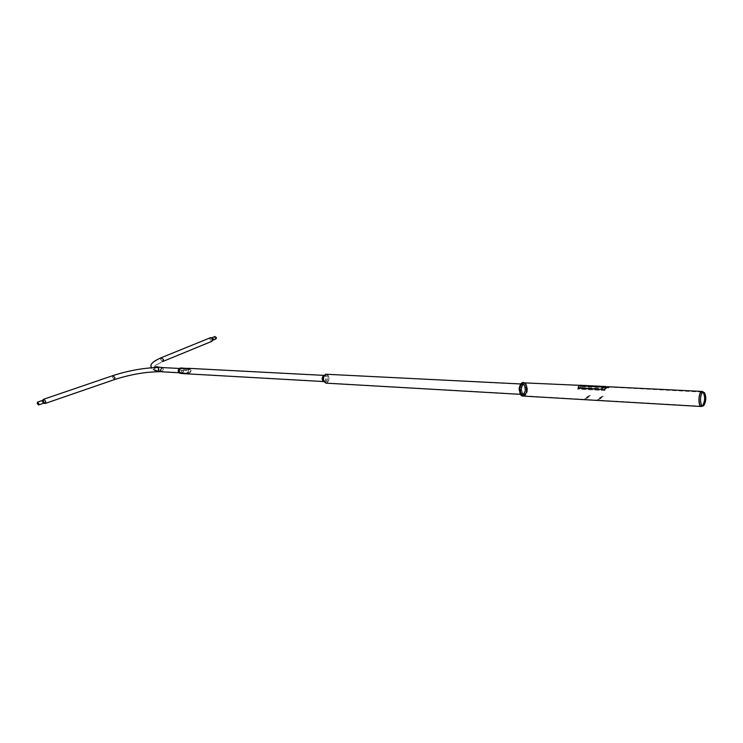 <?xml version="1.0" encoding="UTF-8"?>
<svg xmlns="http://www.w3.org/2000/svg" width="743" height="743" viewBox="0 0 743 743"><rect width="100%" height="100%" fill="white"/><g stroke="black" fill="none" stroke-linecap="round" stroke-linejoin="round"><path stroke-width="0.56" stroke-dasharray="3.71 2.79" d="M702.897 405.622C705.079 401.35 705.321 396.976 703.612 392.499M522.923 396.065L524.075 395.759C527.809 393.883 527.456 382.366 523.657 382.515M580.562 385.264L582.512 385.459L580.654 386.239L580.562 387.038L581.593 387.837L601.607 388.868L605.601 386.908L701.327 392.053M582.512 385.459L584.574 385.961L581.267 386.026L580.589 387.335L581.593 387.837M581.565 387.53L601.579 388.552L605.573 386.611L584.537 385.645M522.58 383.072C518.985 384.8 519.301 395.926 522.942 395.787L524.047 395.49C527.623 393.697 527.279 382.654 523.639 382.794L522.58 383.072M604.505 386.648L584.574 385.961M604.533 386.964L605.601 386.908M703.268 392.378L702.2 391.756M703.296 392.369L701.513 391.895M521.725 395.564C523.926 396.669 525.515 395.118 526.508 390.92L526.657 388.013L524.874 383.137L522.413 382.886M523.601 382.515L524.837 383.091L526.648 388.004L526.49 390.929C525.821 394.171 524.614 395.88 522.868 396.056M522.821 395.155C524.911 396.372 526.443 394.951 527.419 390.911L527.576 388.125L525.886 383.555C522.292 379.952 519.032 392.183 522.821 395.155M525.849 383.499L527.549 388.106L527.4 390.929C526.759 394.004 525.607 395.61 523.936 395.74L522.747 395.211C519.598 392.824 521.196 382.441 524.623 382.951L525.849 383.499M523.063 394.236L521.614 390.066L521.707 388.348C522.487 384.707 523.806 383.416 525.645 384.475C528.793 387.001 526.109 397.189 523.063 394.236M525.58 384.53L524.577 384.075C523.137 384.215 522.171 385.636 521.679 388.348L521.586 390.056L523.026 394.18L524.001 394.617C527.233 392.471 527.753 389.109 525.58 384.53M523.49 384.363C520.453 381.345 517.722 391.607 520.908 394.115C522.691 395.137 523.991 393.92 524.799 390.465L524.92 388.283L523.49 384.363M520.973 394.059C518.781 389.499 519.292 386.137 522.524 383.973L523.536 384.419L524.939 388.301L524.827 390.456C524.307 393.038 523.351 394.384 521.957 394.496L520.973 394.059M523.546 384.085L522.691 384.307C519.886 388.459 519.989 391.849 522.979 394.496L523.861 394.254C526.648 390.094 526.546 386.704 523.546 384.085L520.778 383.945L523.694 383.611C527.326 386.518 524.233 398.276 520.704 394.877L520.211 394.329M522.58 396.028C526.128 396.103 527.586 385.571 524.382 383.072L523.313 382.515M521.79 395.155L522.979 395.685C526.415 396.195 528.022 385.896 524.892 383.453L523.666 382.905C520.239 382.394 518.642 392.768 521.79 395.155M326.874 382.691C323.446 384.493 322.025 375.865 325.536 374.491C329.446 375.652 329.892 378.382 326.874 382.691M325.917 381.791C322.815 380.88 322.462 378.716 324.858 375.308C327.942 376.227 328.295 378.382 325.917 381.791M324.812 375.039C328.155 376.032 328.536 378.373 325.954 382.06C322.601 381.075 322.221 378.735 324.812 375.039M326.437 374.035C329.799 376.367 329.957 379.339 326.92 382.961L325.945 383.147M522.719 384.549C520.054 388.496 520.146 391.728 522.998 394.245L523.834 394.022C526.49 390.056 526.388 386.824 523.536 384.335L522.719 384.549M325.527 374.435C322.629 377.862 322.768 380.695 325.963 382.933L326.883 382.747C329.781 379.311 329.623 376.478 326.428 374.258L325.527 374.435M323.772 381.54L324.654 381.447C326.725 378.995 326.614 376.98 324.338 375.391L324.087 375.401M323.707 376.32L324.858 375.178C328.072 376.134 328.443 378.382 325.963 381.921L324.477 381.837L323.474 380.592M325.926 381.726L324.533 381.642C322.759 379.459 322.88 377.37 324.867 375.382L324.895 375.373C327.923 376.274 328.267 378.391 325.926 381.726M324.626 381.252L323.409 381.178C321.868 379.274 321.96 377.453 323.707 375.726L323.725 375.717C321.784 377.992 321.877 379.887 324.013 381.382L324.626 381.261C326.567 378.958 326.465 377.072 324.329 375.586L323.716 375.707C326.363 376.497 326.669 378.345 324.626 381.252M181.134 373.497L181.812 373.385C183.93 371.203 183.809 369.392 181.441 367.961M180.809 368.231C178.822 370.274 178.933 371.974 181.143 373.33L181.784 373.218C183.762 371.175 183.651 369.475 181.431 368.129L180.809 368.231M605.879 386.927L606.381 386.927M605.331 386.88L605.889 386.834M607.644 387.047L580.562 385.366L608.517 386.954M578.249 387.725L579.503 385.663L580.562 385.366M582.986 385.812L607.663 386.954M583.004 385.719L580.812 385.394M605.926 387.818L605.842 386.992M597.753 399.437L598.932 399.502L603.316 396.586L602.136 396.521L597.725 399.186L598.932 399.502M598.904 399.26L603.316 396.586M603.288 396.344L602.136 396.521M602.109 396.279L597.725 399.186M608.359 387.279L608.721 387.948L608.359 387.279L581.295 386.221L608.294 387.586M581.295 386.221L608.786 387.651M581.732 386.583L608.721 387.948M577.915 388.097L577.71 389.118L577.915 388.097L604.988 389.49L578.026 388.283M605.099 389.685L604.793 390.539L577.599 388.933M604.681 390.354L604.988 389.49M604.793 390.539L577.71 389.118M584.825 398.685L585.995 398.759L590.425 395.861L589.255 395.796L584.797 398.443L585.995 398.759M585.967 398.508L590.425 395.861M590.397 395.62L589.255 395.796M589.236 395.555L584.797 398.443M157.497 367.869C155.891 367.432 154.674 367.887 153.838 369.225L159.048 371.342L158.268 368.119L157.414 367.757C155.789 367.302 154.553 367.804 153.699 369.262L158.993 371.5L158.157 367.999L157.414 367.757M216.389 337.731L215.897 338.836L214.625 337.74L215.117 336.644L216.389 337.731M215.944 338.966L214.523 337.74L214.941 336.56M211.987 341.269L209.87 339.449L210.492 337.694M212.665 339.449L211.69 337.954L210.696 337.759L209.944 339.467L211.913 341.158L212.665 339.449M188.174 371.751L189.511 373.2L191.081 370.618L189.734 369.169L187.329 369.29L189.001 369.382L188.174 371.751M189.093 369.206L188.063 371.797L189.502 373.348L191.192 370.571L189.744 369.011L187.375 369.104L189.261 369.336M189.019 369.197L187.765 368.946L189.437 369.039M189.279 369.485L187.691 369.327L189.316 369.475M158.24 370.163L158.352 371.574C156.894 371.816 155.268 371.045 153.467 369.262L156.076 367.655C157.423 367.237 158.138 368.073 158.24 370.163M156.652 371.314L159.086 371.704L156.652 371.314L153.383 369.234L156.336 367.506M43.354 399.743L43.373 401.127L44.729 403.319M43.503 401.127L45.277 403.282L45.732 401.461L43.958 399.307L43.503 401.127M181.645 373.525C183.772 372.029 183.976 370.237 182.249 368.129L181.942 367.98M181.961 373.543C183.902 371.797 183.995 369.949 182.258 367.999L182.258 367.999M179.945 372.893C181.877 371.946 182.137 370.516 180.725 368.612L180.187 368.426M180.131 368.426L179.323 368.639C178.088 369.893 178.014 371.212 179.109 372.596L179.88 372.893M179.202 372.828C181.775 372.614 182.286 371.166 180.744 368.491L180.066 368.287M189.214 373.59L182.648 373.172L189.316 373.543M189.251 373.2L182.648 373.172M182.472 372.865L189.14 373.237M186.985 370.469L180.289 370.246L186.957 370.608M187.217 370.701L180.289 370.246M180.577 370.19L187.245 370.553M190.171 369.355L183.428 368.899L190.097 369.252M189.902 369.512L183.428 368.899M183.307 369.262L189.976 369.615M600.827 397.709L600.205 397.811M605.313 386.536L605.926 386.546L605.322 386.499M587.917 396.976L587.295 397.078M587.574 398.044L587.546 396.976L587.889 397.942M160.683 359.575L161.426 357.801L163.46 359.603L162.726 361.367L160.683 359.575M160.469 370.237L162.03 367.711L163.376 369.122L161.816 371.649L160.469 370.237M162.039 367.553L163.488 369.085L161.807 371.797M155.844 366.661L154.73 367.506C155.631 366.819 149.835 368.11 162.773 361.507L160.581 359.575L161.185 357.745M213.306 338.994L212.814 340.099L211.541 339.003L212.034 337.898L213.306 338.994M212.749 340.48L211.43 339.003L211.876 337.805M189.372 369.095L187.765 368.946M187.338 369.113L189.056 369.187M112.592 377.463L114.357 379.487L114.886 377.723L113.122 375.698L112.592 377.463M112.955 375.614L112.518 377.453L114.394 379.627M42.314 400.486L42.063 401.768L43.428 403.3M43.596 402L42.435 400.598L42.147 401.787L43.298 403.189L43.596 402M704.485 392.694L703.491 392.155M703.788 405.52L702.739 405.947M605.573 386.611L608.173 386.741M522.942 395.787L700.593 406.161M523.639 382.794L582.456 385.747M522.979 395.685L523.936 395.74M522.524 383.973L524.577 384.075M521.957 394.496L524.001 394.617M523.666 382.905L524.623 382.951M325.963 382.933L522.998 394.245M326.428 374.258L523.536 384.335M520.221 394.329L522.979 394.496M323.409 381.178L324.533 381.642M323.707 375.726L324.867 375.382M188.378 370.098L187.821 368.287L188.323 368.314M181.143 373.33L324.013 381.382M181.431 368.129L324.329 375.586M323.874 381.586L324.477 381.837M324.208 375.373L324.84 375.187M188.62 369.847L188.351 368.463M189.818 371.779L190.71 372.067M189.957 371.305L190.849 371.602M187.877 372.559L187.217 373.469M187.496 372.252L186.837 373.153M600.474 398.787L600.325 397.811L600.799 398.685M605.601 387.92L605.452 386.936M580.552 385.673L580.32 386.639M580.617 386.583L580.562 385.719M211.913 341.158L162.726 361.367C149.761 367.98 155.501 366.717 154.637 367.451L155.696 366.782L162.03 367.711L189.734 369.169M210.696 337.759L161.426 357.801C153.782 361.646 150.392 364.024 151.256 364.924L151.451 367.971C151.293 368.955 153.346 370.033 157.609 371.194M159.355 371.593L158.12 371.435M157.572 371.342C152.12 370.339 150.959 367.748 151.303 367.999L151.21 367.794M212.6 340.47L215.897 338.836M215.117 336.644L211.69 337.954M189.511 373.2L158.138 371.286M189.744 369.011L180.103 368.509M180.047 368.5L179.369 368.463M189.502 373.348L179.871 372.81M189.251 369.494L187.515 369.382L189.047 369.364M45.277 403.282L114.357 379.487C129.551 374.565 144.216 371.927 158.352 371.574M43.661 399.483L42.435 400.598L37.587 402.251M38.525 404.833L44.914 403.245M156.076 367.655C141.857 368.342 127.536 371.026 113.122 375.698L43.958 399.307M179.109 372.596L180.187 373.19M179.323 368.639L180.465 368.166"/><path stroke-width="1.11" d="M703.667 405.622C700.287 408.678 699.209 394.784 702.664 392.462L704.485 392.694C706.454 397.087 706.221 401.359 703.788 405.52L703.667 405.622M703.547 405.409C700.277 408.353 699.237 394.923 702.581 392.675L704.345 392.898C706.249 397.143 706.026 401.285 703.667 405.306L703.547 405.409M701.513 391.895L701.299 392.044C697.658 394.487 698.791 409.114 702.358 405.901L702.404 405.864M703.491 392.155L702.219 391.44L701.281 391.784C698.076 393.836 698.197 406.737 701.401 406.514L702.627 405.938M702.219 391.44L608.173 386.741L603.901 389.499L579.131 388.162L578.258 386.917L580.004 385.338L522.552 382.803C518.8 384.605 519.134 396.214 522.923 396.065L701.401 406.514M701.327 392.053L701.299 392.081C698.234 394.05 698.346 406.421 701.42 406.207L702.376 405.854M703.296 392.369C705.274 396.938 705.033 401.387 702.572 405.706C705.023 401.378 705.265 396.938 703.268 392.378M522.413 382.886C519.255 386.806 518.985 390.994 521.605 395.462L521.725 395.564M522.868 396.056L521.549 395.499C518.205 392.973 519.896 381.967 523.536 382.515L523.601 382.515M523.313 382.515L523.081 382.487C521.196 382.682 519.951 384.558 519.338 388.134L519.236 390.019L521.094 395.471L522.58 396.028M520.211 394.329L519.116 388.208L520.778 383.955L325.499 374.221C322.443 377.825 322.601 380.797 325.945 383.147L520.221 394.329M324.087 375.401L323.669 375.531C321.812 377.379 321.71 379.329 323.354 381.363L323.772 381.54M188.351 368.463L180.772 368.064C178.654 370.246 178.775 372.057 181.134 373.497L323.827 381.568M323.474 380.592L323.707 376.32M606.381 386.927L608.183 386.648L605.963 388.385M581.082 385.654L580.515 385.524M603.864 389.443L605.926 388.329M603.901 389.499L578.249 387.725M605.322 386.499L580.831 385.301M605.331 386.88L605.954 386.834M214.941 336.56L216.492 337.731L215.944 338.966L212.99 340.173M210.492 337.694L211.811 337.851L212.804 339.44L211.987 341.269L162.977 361.423M156.336 367.506L156.494 367.506C158.138 366.968 158.909 367.878 158.816 370.218L159.086 371.704M37.215 403.43L38.497 404.991L38.822 403.681L37.54 402.112L37.215 403.43M44.729 403.319L45.277 403.43L45.76 401.489L43.865 399.186L43.354 399.743M38.747 403.663L37.587 402.251L37.299 403.44L38.45 404.851L38.747 403.663M181.942 367.98L180.465 368.166C178.887 369.763 178.803 371.435 180.187 373.19L181.645 373.525M182.258 367.999L180.391 368.036C178.738 369.708 178.645 371.472 180.103 373.311L181.961 373.543M180.066 368.287L179.249 368.519C177.939 369.847 177.865 371.249 179.026 372.707L179.202 372.828M605.907 386.471L605.331 386.564M580.608 385.218L580.032 385.273M179.63 372.8L161.807 371.797L160.358 370.274L162.039 367.553L155.844 366.661M161.185 357.745L163.571 359.603L162.773 361.507M211.876 337.805L213.408 338.994L212.86 340.229M159.243 371.714C145.034 371.927 130.09 374.556 114.394 379.627L114.961 377.732L112.955 375.614M38.58 404.963L43.345 403.328L43.67 402.009L42.314 400.486M700.593 406.161L701.141 406.189M704.345 392.898L703.38 392.369M703.667 405.306L702.655 405.715M188.323 368.314L324.152 375.382M323.354 381.363L323.874 381.586M323.669 375.531L324.208 375.373M605.322 386.945L605.879 386.453M580.636 385.236L580.042 385.673M161.807 371.797L159.355 371.593M211.774 337.824L215.071 336.514M179.369 368.463L162.039 367.553M151.21 367.794L150.959 365.528C150.903 365.073 150.931 362.147 161.38 357.662L210.678 337.619M156.494 367.506C142.182 368.147 127.712 370.831 113.085 375.568L43.865 399.186M43.54 399.39L42.388 400.458L37.54 402.112M114.394 379.627L45.397 403.393M44.877 403.384L43.428 403.3M179.026 372.707L180.103 373.311M179.249 368.519L180.391 368.036"/></g></svg>
